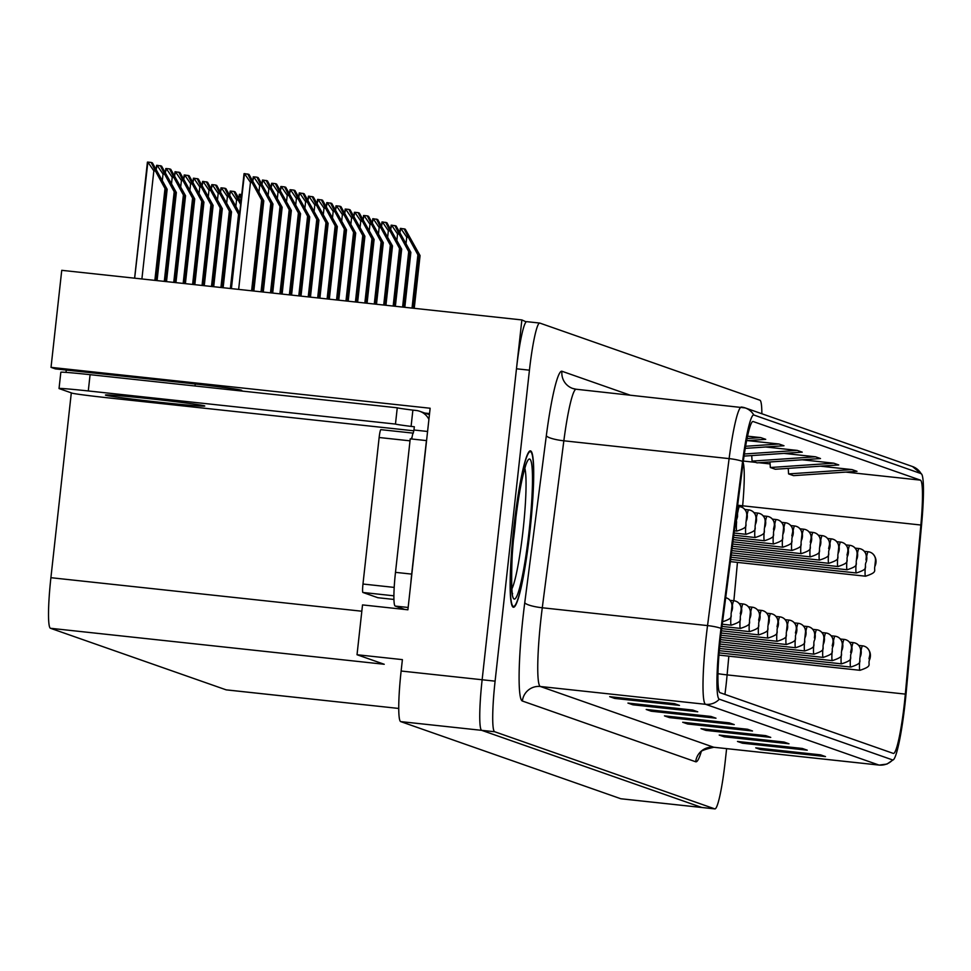 <?xml version="1.0" encoding="UTF-8"?>
<svg xmlns="http://www.w3.org/2000/svg" width="971" height="971" viewBox="0 0 971 971"><rect width="100%" height="100%" fill="white"/><g stroke="black" fill="none" stroke-linecap="round" stroke-linejoin="round"><path stroke-width="1.46" d="M234.788 390.269A52.434 1.274 -173.7 0 0 241.767 390.403A52.434 1.274 -173.7 0 0 241.5 390.245A52.434 1.274 -173.7 0 0 184.344 382.792L55.371 368.883L51.026 367.366L61.743 270.326L521.864 319.932L482.138 679.761A49.157 5.134 96.2 0 0 481.725 730.35L701.839 807.484A49.157 5.134 96.2 0 0 701.96 807.508A49.157 5.134 96.2 0 0 702.082 807.508M51.026 367.366L430.141 408.245L407.893 609.8L362.523 604.909L357.025 654.733L402.395 659.625L401.132 671.022A49.157 5.134 96.2 0 0 400.72 721.611L620.821 798.745A49.157 5.134 96.2 0 0 620.955 798.781A49.157 5.134 96.2 0 0 621.076 798.781M226.377 689.871A49.157 5.134 -83.8 0 1 226.243 689.871A49.157 5.134 -83.8 0 1 226.122 689.835L50.492 628.286L384.237 664.273L357.025 654.733M526.173 321.85L521.864 319.932M50.492 628.286A49.157 5.134 -83.8 0 1 50.905 577.696L71.308 392.867M424.788 413.063L429.558 413.573M66.283 370.06L66.028 372.379M529.887 531.841A78.651 8.217 96.2 0 0 530.36 450.86A78.651 8.217 96.2 0 0 513.962 526.258A78.651 8.217 96.2 0 0 513.501 607.251A78.651 8.217 96.2 0 0 529.887 531.841M904.414 703.186A52.434 5.486 -83.8 0 1 893.478 753.447A52.434 5.486 -83.8 0 1 893.344 753.423L720.033 692.687A52.434 5.486 -83.8 0 1 721.562 629.706L743.131 462.742A52.434 5.486 -83.8 0 1 752.974 421.487A52.434 5.486 -83.8 0 1 753.108 421.511L920.387 480.135A52.434 5.486 -83.8 0 1 920.86 525.02L905.324 694.107A52.434 5.486 -83.8 0 1 904.414 703.186M905.069 703.417A58.988 6.166 96.2 0 0 906.113 693.209L921.637 524.122A58.988 6.166 96.2 0 0 921.746 474.261A58.988 6.166 96.2 0 0 921.103 473.63L753.824 415.005A58.988 6.166 96.2 0 0 742.597 461.383L721.028 628.346A58.988 6.166 96.2 0 0 719.317 699.193L892.628 759.941A58.988 6.166 96.2 0 0 893.696 759.48A58.988 6.166 96.2 0 0 905.069 703.417M526.84 321.68A49.157 5.134 96.2 0 0 526.719 321.656A49.157 5.134 96.2 0 0 516.475 368.786L482.138 679.761A49.157 5.134 96.2 0 0 481.725 730.35L701.839 807.484A49.157 5.134 96.2 0 0 701.96 807.508L620.955 798.781M674.505 703.659L609.691 696.668L614.679 698.416L679.482 705.407L674.505 703.659M671.738 703.368L677.248 704.97A13.109 13.036 -70.7 0 0 679.482 705.407M614.801 697.227L614.679 698.416M692.76 710.056L627.946 703.077L632.922 704.812L697.736 711.804L692.76 710.056M689.993 709.765L695.503 711.367A13.109 13.036 -70.7 0 0 697.736 711.804M633.056 703.623L632.922 704.812M711.015 716.452L646.201 709.473L651.177 711.209L715.991 718.2L711.015 716.452M708.247 716.161L713.758 717.763A13.109 13.036 -70.7 0 0 715.991 718.2M651.31 710.019L651.177 711.209M729.257 722.849L664.455 715.87L669.432 717.605L734.246 724.597L729.257 722.849M726.502 722.558L732.013 724.16A13.109 13.036 -70.7 0 0 734.246 724.597M669.565 716.416L669.432 717.605M820.531 754.843L755.729 747.852L760.706 749.6L825.508 756.579L820.531 754.843M817.776 754.54L823.287 756.142A13.109 13.036 -70.7 0 0 825.508 756.579M760.839 748.398L760.706 749.6M802.277 748.447L737.475 741.456L742.451 743.203L807.253 750.182L802.277 748.447M799.521 748.143L805.032 749.746A13.109 13.036 -70.7 0 0 807.253 750.182M742.584 742.002L742.451 743.203M784.022 742.038L719.22 735.059L724.196 736.807L788.998 743.786L784.022 742.038M781.267 741.747L786.777 743.349A13.109 13.036 -70.7 0 0 788.998 743.786M724.33 735.605L724.196 736.807M765.767 735.642L700.965 728.663L705.941 730.398L770.743 737.39L765.767 735.642M763.012 735.35L768.522 736.953A13.109 13.036 -70.7 0 0 770.743 737.39M706.075 729.209L705.941 730.398M747.512 729.245L682.71 722.266L687.686 724.002L752.501 730.993L747.512 729.245M744.757 728.954L750.267 730.556A13.109 13.036 -70.7 0 0 752.501 730.993M687.82 722.812L687.686 724.002M761.859 413.743A49.157 5.134 96.2 0 0 759.917 400.222L539.803 323.076A49.157 5.134 96.2 0 0 539.682 323.052A49.157 5.134 96.2 0 0 529.438 370.182L495.101 681.157A49.157 5.134 96.2 0 0 494.688 731.746L714.802 808.879A49.157 5.134 96.2 0 0 714.923 808.904A49.157 5.134 96.2 0 0 725.167 761.786L726.611 748.641M744.029 456.103L802.24 452.146L797.264 450.398L765.67 446.988M815.519 456.795L752.076 461.116L757.052 462.851L820.495 458.543L815.519 456.795L783.925 453.384M833.773 463.191L770.331 467.512L775.307 469.248L838.75 464.939L833.773 463.191L802.18 459.781M852.028 469.588L788.586 473.909L793.562 475.644L857.005 471.336L852.028 469.588L820.434 466.177M746.602 440.652L765.731 439.341L760.754 437.605L747.512 436.173M745.23 448.384L783.985 445.738L779.009 444.002L747.415 440.591M779.009 444.002L745.582 446.272M797.264 450.398L744.344 453.991M752.076 461.116L751.724 455.581M770.331 467.512L769.979 461.978M788.586 473.909L788.221 468.374M760.754 437.605L747.027 438.54M252.29 290.875L262.291 200.305L250.433 177.948L263.784 200.827L248.977 174.404L244.498 173.627L250.457 182.39L252.072 182.56L261.624 200.062L251.61 290.802M231.389 288.618L244.498 173.627M253.819 291.033L263.784 200.827M253.14 290.96L263.117 200.596M262.291 200.305L261.624 200.062M247.775 173.979L252.072 182.56M155.542 280.437L165.665 188.762L153.806 166.417L167.158 189.296L152.362 162.861L151.16 162.448L147.871 162.096L153.843 170.86L155.457 171.03L164.997 188.532L154.862 280.364M134.653 278.192L147.871 162.096M157.071 280.607L167.158 189.296M156.392 280.534L166.49 189.054M165.665 188.762L164.997 188.532M151.16 162.448L155.457 171.03M261.721 291.883L271.479 203.522L259.621 181.164L272.972 204.044L258.177 177.62L256.975 177.195L253.686 176.843L259.658 185.607L261.272 185.789L270.812 203.291L261.041 291.81M252.836 180.946L253.686 176.843M263.262 292.053L272.972 204.044M262.571 291.98L272.305 203.813M271.479 203.522L270.812 203.291M256.975 177.195L261.272 185.789M271.164 292.902L280.668 206.738L268.821 184.393L282.16 207.272L267.365 180.837L262.886 180.072L268.846 188.835L270.46 189.005L280.012 206.507L270.484 292.829M737.147 508.998A8.193 8.144 85.7 0 1 737.523 512.457L736.916 518.162L737.523 512.457A8.193 8.132 -50.7 0 0 737.171 508.865M262.024 184.162L262.886 180.072M272.693 293.072L282.16 207.272M272.014 292.999L281.505 207.029M280.668 206.738L280.012 206.507M266.163 180.424L270.46 189.005M280.595 293.922L289.868 209.967L278.009 187.609L291.361 210.489L276.565 184.065L275.363 183.64L272.074 183.288L278.034 192.052L279.66 192.234L289.2 209.736L279.915 293.849M737.487 506.437L739.477 506.656A8.193 8.144 85.7 0 1 746.723 515.674L746.116 521.378L746.723 515.674M746.76 515.686A8.193 8.132 -50.7 0 0 741.346 507.08M271.212 187.379L272.074 183.288M282.124 294.092L291.361 210.489M281.444 294.019L290.693 210.258M289.868 209.967L289.2 209.736M275.363 183.64L279.66 192.234M164.985 281.456L174.853 191.991L163.007 169.634L176.346 192.513L161.55 166.09L157.071 165.313L163.031 174.076L164.645 174.258L174.197 191.76L164.293 281.384M156.21 169.403L157.071 165.313M166.514 281.626L176.346 192.513M165.835 281.554L175.69 192.282M174.853 191.991L174.197 191.76M160.349 165.665L164.645 174.258M174.416 282.476L184.053 195.207L172.195 172.862L185.546 195.729L170.75 169.306L169.549 168.893L166.259 168.541L172.219 177.305L173.845 177.475L183.385 194.977L173.736 282.403M165.398 172.632L166.259 168.541M175.945 282.646L185.546 195.729M175.266 282.573L184.878 195.499M184.053 195.207L183.385 194.977M169.549 168.893L173.845 177.475M183.859 283.496L193.241 198.436L181.383 176.079L194.734 198.958L179.938 172.535L175.448 171.758L181.419 180.521L183.034 180.691L192.586 198.205L183.167 283.423M725.689 597.699A8.193 8.144 85.7 0 1 731.916 606.547L731.309 612.252L731.916 606.547M731.952 606.559A8.193 8.132 -50.7 0 0 726.539 597.954M174.598 175.848L175.448 171.758M185.388 283.653L194.734 198.958M184.708 283.581L194.079 198.727M193.241 198.436L192.586 198.205M178.737 172.11L183.034 180.691M193.29 284.515L202.441 201.652L190.583 179.295L203.934 202.174L189.127 175.751L184.648 174.974L190.607 183.737L192.222 183.92L201.774 201.422L192.61 284.442M730.058 600.333L733.87 600.746A8.193 8.144 85.7 0 1 741.104 609.764L740.497 615.468L741.104 609.764A8.193 8.132 -50.7 0 0 735.739 601.17M183.786 179.077L184.648 174.974M194.819 284.673L203.934 202.174M194.139 284.6L203.267 201.944M202.441 201.652L201.774 201.422M187.937 175.338L192.222 183.92M105.693 395.209A49.97 1.214 -173.7 0 0 157.581 402.03A49.97 1.214 -173.7 0 0 204.784 406.024A49.97 1.214 -173.7 0 0 204.529 405.866A49.97 1.214 -173.7 0 0 152.641 399.045A49.97 1.214 -173.7 0 0 105.438 395.051A49.97 1.214 -173.7 0 0 105.693 395.209M413.792 430.796L107.866 397.819A32.771 0.801 6.3 0 1 72.145 393.158L59.207 388.618A32.771 0.801 6.3 0 1 59.037 388.521A32.771 0.801 6.3 0 1 88.288 390.949L395.464 424.072L397.26 407.796A32.771 0.801 -173.7 0 0 412.881 410.126L416.122 410.466A16.386 16.289 109.3 0 1 428.915 419.399M395.464 424.072A32.771 0.801 6.3 0 0 411.085 426.403L414.326 426.755L413.962 430.007L427.58 431.476M59.037 388.521L60.833 372.245A32.771 0.801 6.3 0 1 90.085 374.672L397.26 407.796M410.818 583.268A32.771 3.423 -83.8 0 1 411.692 574.104L426.439 440.591A32.771 3.423 96.2 0 0 426.56 440.725M411.692 574.104L395.488 572.356A32.771 3.423 96.2 0 0 395.221 606.074L404.931 609.485M411.085 426.403L412.881 410.126M426.439 440.591L410.235 438.843L395.488 572.356M410.964 438.928A32.771 3.423 96.2 0 0 412.153 436.707M377.877 597.711A8.193 0.862 96.2 0 1 377.853 597.711A8.193 0.862 96.2 0 0 377.853 597.711L362.899 592.468A8.193 0.862 96.2 0 1 362.972 584.032L379.139 437.508A8.193 0.862 96.2 0 1 380.85 429.655A8.193 0.862 96.2 0 0 380.85 429.655L413.233 433.139A32.771 3.423 96.2 0 0 413.962 430.007M515.941 517.167A56.706 5.923 -83.8 0 1 514.703 529.668A56.706 5.923 -83.8 0 1 513.55 539.378M529.814 531.817A77.826 8.132 -83.8 0 1 513.586 606.426A77.826 8.132 -83.8 0 1 514.047 526.282A77.826 8.132 -83.8 0 1 530.275 451.673A77.826 8.132 -83.8 0 1 529.814 531.817M413.258 433.139A8.193 0.862 96.2 0 0 411.789 439.013M290.038 294.941L299.056 213.183L287.198 190.838L300.549 213.705L285.753 187.282L284.552 186.869L281.262 186.517L287.234 195.28L288.848 195.45L298.4 212.952L289.358 294.868M744.866 509.472L748.677 509.884A8.193 8.144 85.7 0 1 755.911 518.902L755.304 524.595L755.911 518.902M755.948 518.915A8.193 8.132 -50.7 0 0 750.534 510.309M280.413 190.607L281.262 186.517M291.567 295.111L300.549 213.705M290.887 295.038L299.893 213.474M299.056 213.183L298.4 212.952M284.552 186.869L288.848 195.45M299.469 295.961L308.256 216.412L296.398 194.054L309.749 216.934L294.941 190.51L293.752 190.085L290.463 189.733L296.422 198.497L298.036 198.667L307.589 216.181L298.789 295.888M754.054 512.688L757.865 513.101A8.193 8.144 85.7 0 1 765.112 522.119L764.505 527.823L765.112 522.119M765.148 522.131A8.193 8.132 -50.7 0 0 759.735 513.525M289.601 193.824L290.463 189.733M300.998 296.119L309.749 216.934M300.318 296.046L309.081 216.703M308.256 216.412L307.589 216.181M293.752 190.085L298.036 198.667M308.912 296.98L317.444 219.628L305.586 197.283L318.937 220.15L304.141 193.727L299.651 192.95L305.622 201.725L307.237 201.895L316.777 219.397L308.22 296.908M763.255 515.917L767.066 516.329A8.193 8.144 85.7 0 1 774.3 525.347L773.693 531.04L774.3 525.347A8.193 8.132 -50.7 0 0 768.923 516.754M298.801 197.052L299.651 192.95M310.441 297.138L318.937 220.15M309.761 297.065L318.27 219.919M317.444 219.628L316.777 219.397M302.94 193.314L307.237 201.895M202.733 285.523L211.629 204.881L199.771 182.524L213.122 205.403L198.327 178.98L193.836 178.203L199.808 186.966L201.422 187.136L210.962 204.638L202.041 285.45M739.247 603.561L743.058 603.974A8.193 8.144 85.7 0 1 750.304 612.992L749.697 618.685L750.304 612.992M750.34 613.004A8.193 8.132 -50.7 0 0 744.927 604.399M192.986 182.293L193.836 178.203M204.262 285.692L213.122 205.403M203.582 285.62L212.455 205.172M211.629 204.881L210.962 204.638M197.125 178.555L201.422 187.136M212.164 286.542L220.83 208.097L208.971 185.74L222.323 208.619L207.515 182.196L203.036 181.419L208.996 190.182L210.61 190.365L220.162 207.867L211.484 286.469M748.447 606.778L752.258 607.191A8.193 8.144 85.7 0 1 759.492 616.209L758.885 621.913L759.492 616.209A8.193 8.132 -50.7 0 0 754.115 607.615M202.174 185.522L203.036 181.419M213.693 286.712L222.323 208.619M213.013 286.639L221.655 208.389M220.83 208.097L220.162 207.867M206.313 181.771L210.61 190.365M221.594 287.562L230.018 211.326L218.159 188.969L231.511 211.848L216.715 185.425L215.513 185L212.224 184.648L218.184 193.411L219.81 193.581L229.35 211.083L220.915 287.489M757.635 610.006L761.446 610.407A8.193 8.144 85.7 0 1 768.692 619.437L768.085 625.13L768.692 619.437M768.716 619.449A8.193 8.132 -50.7 0 0 763.315 610.844M211.375 188.738L212.224 184.648M223.136 287.732L231.511 211.848M222.456 287.659L230.843 211.605M230.018 211.326L229.35 211.083M215.513 185L219.81 193.581M318.342 297.988L326.644 222.857L314.786 200.499L328.137 223.379L313.33 196.955L308.851 196.178L314.81 204.942L316.425 205.112L325.977 222.626L317.663 297.915M772.443 519.133L776.254 519.546A8.193 8.144 85.7 0 1 783.488 528.564L782.881 534.268L783.488 528.564M783.524 528.576A8.193 8.132 -50.7 0 0 778.123 519.971M307.989 200.269L308.851 196.178M319.872 298.158L328.137 223.379M319.192 298.085L327.47 223.148M326.644 222.857L325.977 222.626M312.128 196.53L316.425 205.112M327.785 299.007L335.832 226.073L323.974 203.716L337.325 226.595L322.53 200.172L318.039 199.395L323.998 208.158L325.625 208.34L335.165 225.842L327.093 298.934M781.631 522.362L785.442 522.762A8.193 8.144 85.7 0 1 792.688 531.78L792.081 537.485L792.688 531.78A8.193 8.132 -50.7 0 0 787.311 523.199M317.189 203.497L318.039 199.395M329.315 299.177L337.325 226.595M328.635 299.104L336.658 226.364M335.832 226.073L335.165 225.842M321.328 199.759L325.625 208.34M337.216 300.027L345.021 229.302L333.174 206.944L346.513 229.824L331.718 203.4L327.239 202.623L333.199 211.387L334.813 211.557L344.365 229.059L336.536 299.954M790.831 525.578L794.642 525.991A8.193 8.144 85.7 0 1 801.876 535.009L801.269 540.713L801.876 535.009M801.912 535.021A8.193 8.132 -50.7 0 0 796.511 526.416M326.377 206.714L327.239 202.623M338.745 300.197L346.513 229.824M338.066 300.124L345.858 229.593M345.021 229.302L344.365 229.059M330.516 202.975L334.813 211.557M346.647 301.046L354.221 232.518L342.362 210.161L355.714 233.04L340.918 206.617L339.716 206.192L336.427 205.84L342.387 214.603L344.013 214.785L353.553 232.287L345.967 300.974M800.019 528.794L803.83 529.207A8.193 8.144 85.7 0 1 811.076 538.225L810.834 540.677M810.809 540.677L811.076 538.225A8.193 8.132 -50.7 0 0 805.699 529.644M335.565 209.942L336.427 205.84M348.188 301.216L355.714 233.04M347.509 301.131L355.046 232.809M354.221 232.518L353.553 232.287M339.716 206.192L344.013 214.785M356.09 302.066L363.409 235.735L351.551 213.389L364.902 236.269L350.106 209.833L348.905 209.42L345.615 209.068L351.587 217.832L353.201 218.002L362.753 235.504L355.41 301.993M809.219 532.023L813.03 532.436A8.193 8.144 85.7 0 1 820.264 541.454L819.658 547.159L820.264 541.454M820.301 541.466A8.193 8.132 -50.7 0 0 814.887 532.861M344.766 213.159L345.615 209.068M357.619 302.224L364.902 236.269M356.94 302.151L364.246 236.026M363.409 235.735L362.753 235.504M348.905 209.42L353.201 218.002M231.037 288.581L239.206 214.542L227.36 192.185L239.582 214.008M766.835 613.223L770.646 613.636A8.193 8.144 85.7 0 1 777.88 622.654L777.273 628.358L777.88 622.654A8.193 8.132 -50.7 0 0 772.503 614.06M239.679 213.183L225.903 188.641L224.702 188.216L228.998 196.81L227.384 196.628L221.424 187.864L220.563 191.955M230.358 288.508L238.55 214.312L228.998 196.81M239.206 214.542L238.55 214.312M224.702 188.216L221.424 187.864M240.723 203.692L236.548 195.414L240.844 202.66M776.023 616.451L779.834 616.852A8.193 8.144 85.7 0 1 787.068 625.87L786.461 631.575L787.068 625.87M787.105 625.882A8.193 8.132 -50.7 0 0 781.704 617.289M240.929 201.847L235.103 191.857L233.902 191.445L238.198 200.026L236.572 199.856L230.613 191.093L229.751 195.183M238.198 200.026L240.638 204.505M233.902 191.445L230.613 191.093M785.211 619.668L789.022 620.081A8.193 8.144 85.7 0 1 796.269 629.099L796.026 631.551M796.002 631.538L796.269 629.099A8.193 8.132 -50.7 0 0 790.892 620.505M238.951 198.4L239.801 194.309L241.196 199.431M241.743 194.516L239.801 194.309M794.412 622.884L798.223 623.297A8.193 8.144 85.7 0 1 805.457 632.315L804.85 638.02L805.457 632.315M805.493 632.327A8.193 8.132 -50.7 0 0 800.092 623.734M803.6 626.113L807.411 626.526A8.193 8.144 85.7 0 1 814.657 635.544L814.414 637.996M814.693 635.556A8.193 8.132 -50.7 0 0 809.28 626.95M814.39 637.983L814.657 635.544M365.521 303.086L372.609 238.963L360.751 216.606L374.102 239.485L359.294 213.062L358.105 212.637L354.816 212.285L360.775 221.048L362.389 221.23L371.942 238.732L364.841 303.001M818.407 535.239L822.219 535.652A8.193 8.144 85.7 0 1 829.465 544.67L829.21 547.122M829.198 547.122L829.465 544.67A8.193 8.132 -50.7 0 0 824.088 536.089M353.954 216.375L354.816 212.285M367.062 303.243L374.102 239.485M366.383 303.17L373.434 239.254M372.609 238.963L371.942 238.732M358.105 212.637L362.389 221.23M374.964 304.093L381.797 242.18L369.939 219.834L383.29 242.701L368.495 216.278L367.293 215.865L364.004 215.513L369.975 224.277L371.59 224.447L381.13 241.949L374.284 304.02M827.608 538.468L831.419 538.881A8.193 8.144 85.7 0 1 838.653 547.899L838.046 553.591L838.653 547.899M838.689 547.911A8.193 8.132 -50.7 0 0 833.276 539.306M363.154 219.604L364.004 215.513M376.493 304.263L383.29 242.701M375.813 304.19L382.623 242.471M381.797 242.18L381.13 241.949M367.293 215.865L371.59 224.447M384.395 305.112L390.997 245.408L379.139 223.051L392.49 245.93L377.683 219.507L373.204 218.73L379.163 227.493L380.778 227.663L390.33 245.178L383.715 305.04M836.796 541.684L840.607 542.097A8.193 8.144 85.7 0 1 847.841 551.115L847.234 556.82L847.841 551.115A8.193 8.132 -50.7 0 0 842.476 542.522M372.342 222.82L373.204 218.73M385.936 305.282L392.49 245.93M385.256 305.21L391.823 245.699M390.997 245.408L390.33 245.178M376.481 219.082L380.778 227.663M393.838 306.132L400.186 248.625L388.327 226.279L401.678 249.146L386.883 222.723L382.392 221.946L388.351 230.722L389.978 230.892L399.518 248.394L393.158 306.059M845.984 544.913L849.795 545.326A8.193 8.144 85.7 0 1 857.041 554.344L856.434 560.036L857.041 554.344M857.077 554.356A8.193 8.132 -50.7 0 0 851.664 545.751M381.542 226.049L382.392 221.946M395.367 306.302L401.678 249.146M394.687 306.229L401.011 248.916M400.186 248.625L399.518 248.394M385.681 222.31L389.978 230.892M403.268 307.152L409.374 251.853L397.527 229.496L410.867 252.375L396.071 225.952L391.592 225.175L397.552 233.938L399.166 234.108L408.718 251.623L402.589 307.079M855.184 548.13L858.995 548.542A8.193 8.144 85.7 0 1 866.229 557.56L865.986 560.012M866.266 557.572A8.193 8.132 -50.7 0 0 860.864 548.967M865.974 560L866.229 557.56M390.73 229.265L391.592 225.175M404.81 307.309L410.867 252.375M404.13 307.237L410.211 252.144M409.374 251.853L408.718 251.623M394.869 225.527L399.166 234.108M412.711 308.171L418.574 255.07L406.715 232.712L420.067 255.591L405.271 229.168L400.78 228.391L406.74 237.155L408.366 237.337L417.906 254.839L412.032 308.098M864.372 551.358L868.183 551.759A8.193 8.144 85.7 0 1 875.429 560.777L874.822 566.481L875.429 560.777M875.466 560.801A8.193 8.132 -50.7 0 0 870.052 552.196M399.918 232.494L400.78 228.391M414.241 308.329L420.067 255.591M413.561 308.256L419.399 255.361M418.574 255.07L417.906 254.839M404.07 228.755L408.366 237.337M812.8 629.329L816.611 629.742A8.193 8.144 85.7 0 1 823.845 638.76L823.238 644.465L823.845 638.76M823.881 638.772A8.193 8.132 -50.7 0 0 818.468 630.167M821.988 632.558L825.799 632.971A8.193 8.144 85.7 0 1 833.033 641.989L832.79 644.428M832.778 644.428L833.033 641.989A8.193 8.132 -50.7 0 0 827.668 633.395M831.188 635.774L834.987 636.187A8.193 8.144 85.7 0 1 842.233 645.205L841.626 650.91L842.233 645.205M842.27 645.217A8.193 8.132 -50.7 0 0 836.856 636.612M840.376 639.003L844.187 639.404A8.193 8.144 85.7 0 1 851.421 648.434L851.179 650.873M851.166 650.873L851.421 648.434A8.193 8.132 -50.7 0 0 846.057 639.84M849.564 642.219L853.375 642.632A8.193 8.144 85.7 0 1 860.622 651.65L860.015 657.355L860.622 651.65M860.658 651.662A8.193 8.132 -50.7 0 0 855.245 643.057M858.765 645.448L862.576 645.849A8.193 8.144 85.7 0 1 869.81 654.867L869.567 657.318M869.555 657.318L869.81 654.867A8.193 8.132 -50.7 0 0 864.445 646.285M620.821 798.745L714.802 808.879M400.72 721.611L494.688 731.746M401.132 671.022L495.101 681.157M226.122 689.835L398.778 708.454L226.243 689.871M50.905 577.696L361.831 611.22M195.244 383.994L195.025 385.985M724.924 694.399A52.434 5.486 96.2 0 0 726.199 683.972A52.434 5.486 96.2 0 0 727.109 674.894L728.833 656.153M701.147 751.991A81.928 8.569 -83.8 0 1 695.697 761.774L522.386 701.026A16.386 16.289 109.3 0 1 540.386 686.497L713.697 747.233A65.543 6.846 96.2 0 0 713.855 747.269A65.543 6.846 96.2 0 0 714.025 747.269M522.386 701.026A81.928 8.569 -83.8 0 1 523.078 616.719A81.928 8.569 -83.8 0 1 524.765 602.627L546.333 435.651A81.928 8.569 -83.8 0 1 561.93 371.25L629.742 395.015M540.932 619.049A65.543 6.846 96.2 0 0 540.386 686.497L705.638 704.315A65.543 6.846 -83.8 0 1 707.543 625.591L729.112 458.615A65.543 6.846 -83.8 0 1 741.419 407.055A65.543 6.846 -83.8 0 1 741.589 407.092A16.386 16.289 -70.7 0 1 745.206 407.917L576.167 389.237A65.543 6.846 96.2 0 0 563.848 440.798L542.279 607.773A65.543 6.846 96.2 0 0 540.932 619.049M921.746 474.261L912.485 466.529A16.386 16.289 109.3 0 1 921.103 473.63M753.824 415.005A16.386 16.289 -70.7 0 0 745.206 407.917L912.485 466.529M742.597 461.383A16.386 3.216 -172.6 0 0 729.112 458.615L563.848 440.798A16.386 3.216 7.4 0 1 546.333 435.651M721.028 628.346A16.386 3.216 -172.6 0 0 707.543 625.591L542.279 607.773A16.386 3.216 7.4 0 1 524.765 602.627M719.317 699.193A16.386 16.289 109.3 0 1 705.638 704.315L878.949 765.051A16.386 16.289 -70.7 0 0 892.628 759.941M879.301 765.087A65.543 6.846 -83.8 0 1 879.119 765.087A65.543 6.846 -83.8 0 1 878.949 765.051L713.697 747.233A16.386 16.289 109.3 0 0 695.697 761.774M529.438 370.182L516.475 368.786M576.337 389.274A65.543 6.846 96.2 0 0 576.167 389.237L572.708 388.461A16.386 16.289 109.3 0 1 561.93 371.25M576.009 389.237A16.386 16.289 109.3 0 1 572.708 388.461M905.324 694.107L727.109 674.894A29.494 4.382 5.2 0 1 718.006 673.68M920.86 525.02L742.645 505.806A52.434 5.486 96.2 0 0 743.155 462.499M732.183 606.426A12.283 1.287 -83.8 0 1 733.87 600.746L737.45 562.391M742.475 507.578L742.645 505.806A29.494 4.382 5.2 0 1 737.644 505.199M920.387 480.135L845.777 472.1M770.1 463.932L758.909 462.73M755.705 462.378L743.349 461.055M746.116 729.1L750.267 730.556M764.371 735.496L768.522 736.953M782.626 741.893L786.777 743.349M800.869 748.289L805.032 749.746M819.123 754.685L823.287 756.142M727.862 722.703L732.013 724.16M709.607 716.307L713.758 717.763M691.352 709.91L695.503 711.367M673.097 703.514L677.248 704.97M238.648 289.394L250.457 182.39M254.135 185.364L254.256 184.344M141.9 278.968L153.843 170.86M157.52 173.833L157.63 172.814M258.954 191.967L259.658 185.607M263.335 188.592L263.444 187.561M736.686 516.378L737.511 516.669L737.559 512.47L736.686 516.378M268.142 195.195L268.846 188.835M272.523 191.809L272.645 190.789M734.331 530.821L736.868 531.088A12.283 1.287 -83.8 0 1 736.625 521.706M737.79 512.336A12.283 1.287 -83.8 0 1 739.477 506.656M277.342 198.412L278.034 192.052M281.724 195.025L281.833 194.006M162.327 180.436L163.031 174.076M166.709 177.05L166.83 176.03M171.527 183.653L172.219 177.305M175.909 180.278L176.018 179.247M180.715 186.881L181.419 180.521M185.097 183.495L185.206 182.475M722.266 624.219L731.26 625.178A12.283 1.287 -83.8 0 1 731.017 615.796M740.266 613.696L741.091 613.988L741.14 609.776L740.266 613.696M189.903 190.098L190.607 183.737M194.297 186.723L194.406 185.692M395.221 606.074L408.148 607.47M88.288 390.949L90.085 374.672M524.862 468.435A62.775 6.566 -83.8 0 1 523.017 530.712A62.775 6.566 -83.8 0 1 511.875 588.899M529.061 531.55A70.458 7.367 -83.8 0 1 514.193 599.058A70.458 7.367 -83.8 0 1 514.788 526.549A70.458 7.367 -83.8 0 1 529.656 459.04A70.458 7.367 -83.8 0 1 529.061 531.55M362.972 584.032L394.214 587.406M362.899 592.468L393.923 595.818M379.139 437.508L410.017 440.834M377.828 597.699L393.959 599.447L377.853 597.711M734.052 533.018L746.068 534.317A12.283 1.287 -83.8 0 1 745.825 524.923M746.99 515.552A12.283 1.287 -83.8 0 1 748.677 509.884M286.53 201.628L287.234 195.28M290.912 198.254L291.021 197.234M733.76 535.215L755.256 537.533A12.283 1.287 -83.8 0 1 755.013 528.151M756.178 518.781A12.283 1.287 -83.8 0 1 757.865 513.101M295.718 204.857L296.422 198.497M300.112 201.47L300.221 200.451M733.481 537.424L764.456 540.762A12.283 1.287 -83.8 0 1 764.213 531.368M773.45 529.268L774.288 529.559L774.336 525.36L773.45 529.268M765.379 521.997A12.283 1.287 -83.8 0 1 767.066 516.329M304.918 208.073L305.622 201.725M309.3 204.699L309.409 203.667M721.987 626.416L740.448 628.407A12.283 1.287 -83.8 0 1 740.205 619.013M741.371 609.642A12.283 1.287 -83.8 0 1 743.058 603.974M199.104 193.326L199.808 186.966M203.485 189.94L203.594 188.92M721.696 628.613L749.648 631.623A12.283 1.287 -83.8 0 1 749.406 622.241M758.642 620.141L759.48 620.433L759.528 616.221L758.642 620.141M750.571 612.871A12.283 1.287 -83.8 0 1 752.258 607.191M208.292 196.543L208.996 190.182M212.673 193.168L212.795 192.137M721.417 630.81L758.837 634.852A12.283 1.287 -83.8 0 1 758.594 625.458M759.759 616.087A12.283 1.287 -83.8 0 1 761.446 610.407M217.492 199.771L218.184 193.411M221.874 196.385L221.983 195.365M733.19 539.621L773.644 543.978A12.283 1.287 -83.8 0 1 773.402 534.596M774.567 525.226A12.283 1.287 -83.8 0 1 776.254 519.546M314.106 211.302L314.81 204.942M318.488 207.915L318.609 206.896M732.911 541.818L782.832 547.207A12.283 1.287 -83.8 0 1 782.602 537.813M791.838 535.713L792.676 536.004L792.724 531.805L791.838 535.713M783.755 528.442A12.283 1.287 -83.8 0 1 785.442 522.762M323.307 214.518L323.998 208.158M327.688 211.144L327.797 210.112M732.632 544.015L792.033 550.423A12.283 1.287 -83.8 0 1 791.79 541.041M792.955 531.671A12.283 1.287 -83.8 0 1 794.642 525.991M332.495 217.747L333.199 211.387M336.876 214.36L336.998 213.341M732.34 546.224L801.221 553.652A12.283 1.287 -83.8 0 1 800.978 544.258M810.227 542.158L811.052 542.449L811.113 538.237L810.227 542.158M802.143 534.887A12.283 1.287 -83.8 0 1 803.83 529.207M341.695 220.963L342.387 214.603M346.077 217.589L346.186 216.557M732.061 548.421L810.421 556.869A12.283 1.287 -83.8 0 1 810.178 547.486M811.343 538.104A12.283 1.287 -83.8 0 1 813.03 532.436M350.883 224.192L351.587 217.832M355.265 220.805L355.374 219.786M721.137 633.019L768.025 638.068A12.283 1.287 -83.8 0 1 767.794 628.686M777.031 626.586L777.868 626.878L777.917 622.666L777.031 626.586M768.959 619.316A12.283 1.287 -83.8 0 1 770.646 613.636M226.68 202.988L227.384 196.628M231.062 199.601L231.183 198.582M720.883 635.216L777.225 641.297A12.283 1.287 -83.8 0 1 776.982 631.903M778.147 622.532A12.283 1.287 -83.8 0 1 779.834 616.852M235.88 206.216L236.572 199.856M240.262 202.83L240.371 201.81M720.628 637.425L786.413 644.513A12.283 1.287 -83.8 0 1 786.17 635.131M795.419 633.019L796.244 633.31L796.305 629.111L795.419 633.019M787.335 625.749A12.283 1.287 -83.8 0 1 789.022 620.081M720.385 639.622L795.613 647.742A12.283 1.287 -83.8 0 1 795.37 638.348M796.536 628.977A12.283 1.287 -83.8 0 1 798.223 623.297M720.142 641.831L804.801 650.958A12.283 1.287 -83.8 0 1 804.558 641.564M805.724 632.194A12.283 1.287 -83.8 0 1 807.411 626.526M731.77 550.618L819.609 560.085A12.283 1.287 -83.8 0 1 819.366 550.703M828.615 548.603L829.44 548.894L829.501 544.682L828.615 548.603M820.531 541.333A12.283 1.287 -83.8 0 1 822.219 535.652M360.071 227.408L360.775 221.048M364.465 224.022L364.574 223.002M731.491 552.827L828.797 563.314A12.283 1.287 -83.8 0 1 828.566 553.919M829.732 544.549A12.283 1.287 -83.8 0 1 831.419 538.881M369.271 230.625L369.975 224.277M373.653 227.25L373.762 226.231M731.212 555.024L837.997 566.53A12.283 1.287 -83.8 0 1 837.755 557.148M847.003 555.048L847.829 555.339L847.877 551.127L847.003 555.048M838.92 547.778A12.283 1.287 -83.8 0 1 840.607 542.097M378.459 233.853L379.163 227.493M382.841 230.467L382.962 229.447M730.92 557.22L847.185 569.759A12.283 1.287 -83.8 0 1 846.943 560.364M848.108 550.994A12.283 1.287 -83.8 0 1 849.795 545.326M387.66 237.07L388.351 230.722M392.041 233.695L392.15 232.664M730.641 559.417L856.386 572.975A12.283 1.287 -83.8 0 1 856.143 563.593M857.308 554.223A12.283 1.287 -83.8 0 1 858.995 548.542M396.848 240.298L397.552 233.938M401.229 236.912L401.351 235.892M730.35 561.626L865.574 576.204A12.283 1.287 -83.8 0 1 865.331 566.809M866.496 557.439A12.283 1.287 -83.8 0 1 868.183 551.759M406.036 243.515L406.74 237.155M410.43 240.14L410.539 239.109M719.924 644.04L814.001 654.175A12.283 1.287 -83.8 0 1 813.759 644.793M814.924 635.422A12.283 1.287 -83.8 0 1 816.611 629.742M719.705 646.249L823.19 657.403A12.283 1.287 -83.8 0 1 822.947 648.009M832.196 645.909L833.021 646.201L833.069 642.001L832.196 645.909M824.112 638.639A12.283 1.287 -83.8 0 1 825.799 632.971M719.499 648.458L832.378 660.62A12.283 1.287 -83.8 0 1 832.147 651.238M833.312 641.867A12.283 1.287 -83.8 0 1 834.987 636.187M719.305 650.667L841.578 663.848A12.283 1.287 -83.8 0 1 841.335 654.454M850.584 652.354L851.409 652.646L851.458 648.446L850.584 652.354M842.5 645.084A12.283 1.287 -83.8 0 1 844.187 639.404M719.123 652.876L850.766 667.065A12.283 1.287 -83.8 0 1 850.523 657.683M851.688 648.312A12.283 1.287 -83.8 0 1 853.375 642.632M718.953 655.085L859.966 670.293A12.283 1.287 -83.8 0 1 859.723 660.899M868.972 658.799L869.798 659.091L869.846 654.879L868.972 658.799M860.889 651.529A12.283 1.287 -83.8 0 1 862.576 645.849M893.696 759.48L886.972 764.068L879.119 765.087L713.855 747.269C703.574 749.551 698.974 751.615 700.067 753.472L700.844 751.518M714.923 808.904L701.96 807.508M539.682 323.052L526.719 321.656M231.353 288.618L244.049 173.639M134.605 278.179L147.422 162.108M252.8 180.873L253.237 176.856M735.132 524.668L737.547 516.693L737.183 508.792M261.988 184.102L262.425 180.084M736.868 531.088C750.753 526.476 743.822 525.675 746.748 519.922C748.083 515.54 747.124 511.729 743.835 508.476M271.176 187.318L271.625 183.301M156.173 169.342L156.61 165.325M165.361 172.571L165.81 168.553M722.06 621.962C735.945 617.35 729.015 616.536 731.94 610.783C733.287 606.414 732.316 602.603 729.039 599.338M174.562 175.787L174.998 171.77M731.26 625.178C745.145 620.566 738.215 619.765 741.128 614.012C742.475 609.63 741.504 605.819 738.227 602.566M183.75 179.004L184.199 174.998M419.739 411.291L429.437 414.69M512.057 592.783L512.615 593.73C511.486 596.667 510.588 556.468 514.836 526.573C517.482 503.318 520.468 485.184 523.806 472.161L525.869 464.672M513.586 606.426L512.409 606.305M530.275 451.673L529.098 451.539M380.85 429.655L413.233 433.139M746.068 534.317C759.953 529.705 753.023 528.892 755.936 523.138C757.283 518.769 756.312 514.946 753.035 511.693M280.376 190.547L280.813 186.529M755.256 537.533C769.141 532.921 762.211 532.12 765.136 526.367C766.471 521.985 765.512 518.174 762.223 514.921M289.564 193.763L290.013 189.746M764.456 540.762C778.341 536.15 771.411 535.337 774.324 529.583C775.671 525.214 774.7 521.391 771.423 518.138M298.765 196.979L299.202 192.974M740.448 628.407C754.333 623.795 747.403 622.981 750.328 617.228C751.663 612.859 750.704 609.035 747.415 605.783M192.95 182.232L193.387 178.215M749.648 631.623C763.534 627.011 756.603 626.21 759.516 620.457C760.863 616.075 759.892 612.264 756.615 609.011M202.138 185.449L202.587 181.443M758.837 634.852C772.722 630.24 765.791 629.426 768.716 623.673C770.052 619.304 769.081 615.48 765.803 612.228M211.326 188.677L211.775 184.66M773.644 543.978C787.53 539.366 780.599 538.565 783.524 532.812C784.859 528.43 783.888 524.619 780.611 521.366M307.953 200.208L308.402 196.191M782.832 547.207C796.73 542.583 789.787 541.782 792.712 536.028C794.06 531.659 793.089 527.836 789.811 524.583M317.141 203.425L317.59 199.419M792.033 550.423C805.918 545.811 798.987 544.998 801.9 539.257C803.248 534.875 802.277 531.064 798.999 527.799M326.341 206.653L326.778 202.636M801.221 553.652C815.106 549.028 808.175 548.227 811.101 542.473C812.436 538.104 811.477 534.281 808.188 531.028M335.529 209.87L335.978 205.864M810.421 556.869C824.306 552.256 817.376 551.443 820.289 545.69C821.636 541.32 820.665 537.509 817.388 534.244M344.729 213.098L345.166 209.081M768.025 638.068C781.922 633.456 774.992 632.655 777.905 626.902C779.252 622.52 778.281 618.709 775.004 615.456M220.526 191.894L220.963 187.876M777.225 641.297C791.11 636.673 784.18 635.871 787.105 630.118C788.44 625.749 787.469 621.926 784.192 618.673M229.714 195.122L230.163 191.105M786.413 644.513C800.298 639.901 793.368 639.088 796.293 633.347C797.64 628.965 796.669 625.154 793.392 621.889M238.915 198.339L239.352 194.321M795.613 647.742C809.498 643.118 802.568 642.317 805.481 636.563C806.828 632.182 805.857 628.371 802.58 625.118M804.801 650.958C818.687 646.346 811.756 645.533 814.681 639.78C816.016 635.41 815.057 631.599 811.768 628.334M819.609 560.085C833.494 555.473 826.564 554.672 829.489 548.918C830.824 544.537 829.853 540.726 826.576 537.473M353.917 216.315L354.366 212.297M828.797 563.314C842.694 558.701 835.764 557.888 838.677 552.135C840.024 547.765 839.053 543.942 835.776 540.689M363.118 219.543L363.555 215.526M837.997 566.53C851.883 561.918 844.952 561.117 847.877 555.363C849.212 550.982 848.241 547.171 844.964 543.918M372.306 222.76L372.755 218.742M847.185 569.759C861.071 565.146 854.14 564.333 857.065 558.58C858.413 554.21 857.442 550.387 854.164 547.134M381.494 225.976L381.943 221.971M856.386 572.975C870.271 568.363 863.34 567.562 866.253 561.808C867.601 557.427 866.63 553.616 863.353 550.363M390.694 229.205L391.131 225.187M865.574 576.204C879.459 571.579 872.528 570.778 875.454 565.025C876.789 560.655 875.83 556.832 872.541 553.579M399.882 232.421L400.331 228.416M814.001 654.175C827.887 649.563 820.956 648.762 823.869 643.008C825.216 638.627 824.245 634.816 820.968 631.563M823.19 657.403C837.075 652.791 830.144 651.978 833.069 646.225C834.405 641.855 833.434 638.032 830.156 634.779M832.378 660.62C846.275 656.008 839.332 655.207 842.258 649.453C843.605 645.072 842.634 641.261 839.357 638.008M841.578 663.848C855.463 659.236 848.533 658.423 851.458 652.67C852.793 648.3 851.822 644.477 848.545 641.224M850.766 667.065C864.651 662.453 857.721 661.652 860.646 655.898C861.993 651.517 861.022 647.706 857.745 644.453M859.966 670.293C873.851 665.669 866.921 664.868 869.834 659.115C871.181 654.745 870.21 650.922 866.933 647.669"/></g></svg>

